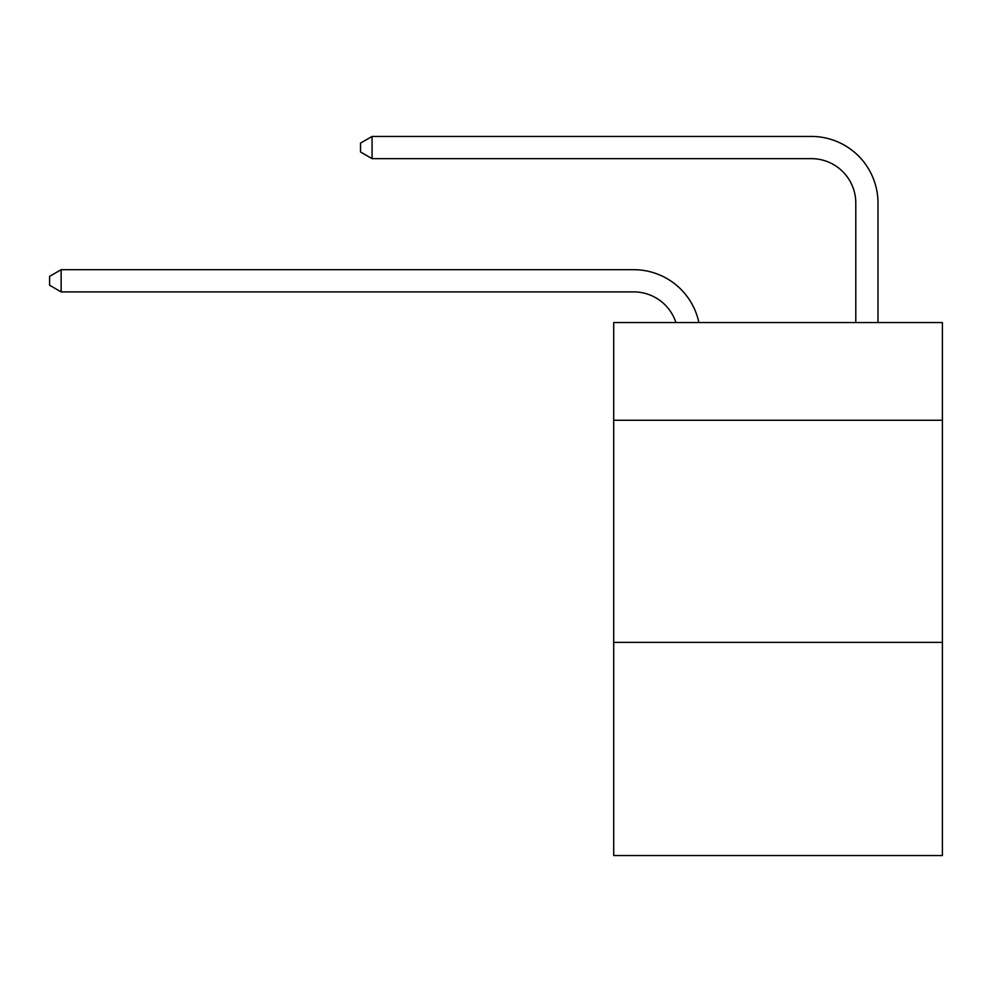 <?xml version="1.0" encoding="UTF-8"?>
<svg xmlns="http://www.w3.org/2000/svg" width="992" height="992" viewBox="0 0 992 992"><rect width="100%" height="100%" fill="white"/><g stroke="black" fill="none" stroke-linecap="round" stroke-linejoin="round"><path stroke-width="1.49" d="M942.4 420.273L942.4 322.549L613.713 322.549L613.713 420.273L942.4 420.273L942.4 855.563L613.713 855.563L613.713 420.273M942.4 642.357L613.713 642.357M633.69 269.688L61.144 269.688L633.69 269.688A66.625 66.625 139 0 1 698.889 322.549M855.786 322.549L855.786 203.062A44.417 44.417 17 0 0 811.369 158.646L372.074 158.646L360.53 151.987L360.53 143.096L372.074 136.437L811.369 136.437A66.625 66.625 -163 0 1 877.994 203.062L877.994 322.549M855.786 203.062A44.417 44.417 17 0 0 811.369 158.646A44.417 44.417 17 0 1 855.786 203.062A44.417 44.417 17 0 0 811.369 158.646A44.417 44.417 17 0 1 855.786 203.062A44.417 44.417 17 0 0 811.369 158.646A44.417 44.417 17 0 1 855.786 203.062A44.417 44.417 17 0 0 811.369 158.646A44.417 44.417 17 0 1 855.786 203.062A44.417 44.417 17 0 0 811.369 158.646A44.417 44.417 17 0 1 855.786 203.062A44.417 44.417 17 0 0 811.369 158.646A44.417 44.417 17 0 1 855.786 203.062A44.417 44.417 17 0 0 811.369 158.646A44.417 44.417 17 0 1 855.786 203.062A44.417 44.417 17 0 0 811.369 158.646A44.417 44.417 17 0 1 855.786 203.062A44.417 44.417 17 0 0 811.369 158.646M675.924 322.549A44.417 44.417 -41 0 0 633.69 291.896L61.144 291.896L49.6 285.237L49.6 276.359L61.144 269.688L61.144 291.896M372.074 136.437L372.074 158.646"/></g></svg>
